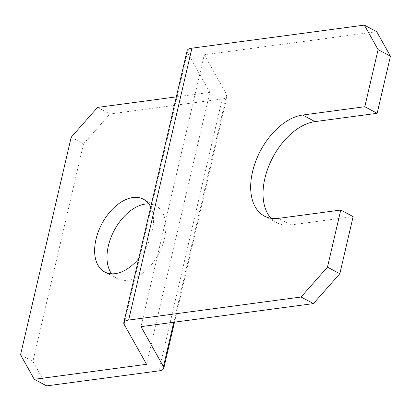 <?xml version="1.0" encoding="UTF-8"?>
<svg xmlns="http://www.w3.org/2000/svg" width="411" height="411" viewBox="0 0 411 411"><rect width="100%" height="100%" fill="white"/><g stroke="black" fill="none" stroke-linecap="round" stroke-linejoin="round"><path stroke-width="0.31" stroke-dasharray="2.06 1.54" d="M138.702 258.617A41.213 25.122 -62 0 0 152.132 231.835A41.213 25.122 -62 0 0 150.709 207.031M111.653 273.818A41.213 25.122 -62 0 0 117.068 278.545A41.213 25.122 -62 0 0 164.492 238.406A41.213 25.122 -62 0 0 155.774 205.772A41.213 25.122 -62 0 0 148.828 203.928M376.728 31.693L204.282 54.745L141.009 326.642M271.096 218.313A55.932 34.092 -62 0 0 276.716 222.649A55.932 34.092 -62 0 0 290.957 224.93L353.121 216.623M204.282 54.745L226.713 94.725A17.663 5.605 13.1 0 1 227.042 96.4A17.663 5.605 13.1 0 1 222.197 98.974L109.912 113.986L97.546 107.41M46.638 385.883L32.911 361.377L20.55 354.801M71.17 137.279L83.531 143.855L32.911 361.377M83.531 143.855L109.912 113.986M176.345 96.873L209.836 92.398L146.563 364.3M209.836 92.398L187.406 52.418A17.663 5.605 13.1 0 1 187.077 50.738M226.713 94.725L173.761 322.265M222.197 98.974L158.923 370.871M187.406 52.418L124.132 324.315M290.957 224.93L278.596 218.354M117.068 278.545L104.707 271.969M227.042 96.4L174.5 322.167M276.716 222.649L264.355 216.078M155.774 205.772L143.413 199.201"/><path stroke-width="0.62" d="M150.709 207.031A41.213 25.122 -62 0 0 143.413 199.201A41.213 25.122 -62 0 0 95.989 239.336A41.213 25.122 -62 0 0 104.707 271.969A41.213 25.122 -62 0 0 138.702 258.617M148.828 203.928A41.213 25.122 -62 0 0 108.35 245.912A41.213 25.122 -62 0 0 111.653 273.818M390.45 56.199L378.089 49.623L364.362 25.117L376.728 31.693L390.45 56.199L377.164 113.302L315.001 121.61A55.932 34.092 -62 0 0 270.351 162.396A55.932 34.092 -62 0 0 271.096 218.313M378.089 49.623L364.798 106.726L377.164 113.302M128.648 320.066L301.088 297.014L327.469 267.145L339.83 273.721L313.454 303.59L141.009 326.642L163.439 366.622A17.663 5.605 13.1 0 1 163.768 368.302A17.663 5.605 13.1 0 1 158.923 370.871L46.638 385.883L34.272 379.307L146.563 364.3L124.132 324.315A17.663 5.605 13.1 0 1 123.803 322.64A17.663 5.605 13.1 0 1 128.648 320.066L191.922 48.169L364.362 25.117M364.798 106.726L302.64 115.034A55.932 34.092 -62 0 0 255.786 161.117A55.932 34.092 -62 0 0 264.355 216.078A55.932 34.092 -62 0 0 278.596 218.354L340.755 210.047L327.469 267.145M340.755 210.047L353.121 216.623L339.83 273.721M176.345 96.873L97.546 107.41L71.17 137.279L20.55 354.801L34.272 379.307M123.803 322.64L187.077 50.738A17.663 5.605 13.1 0 1 191.922 48.169M313.454 303.59L301.088 297.014M173.761 322.265L163.439 366.622M315.001 121.61L302.64 115.034M174.5 322.167L163.768 368.302"/></g></svg>
